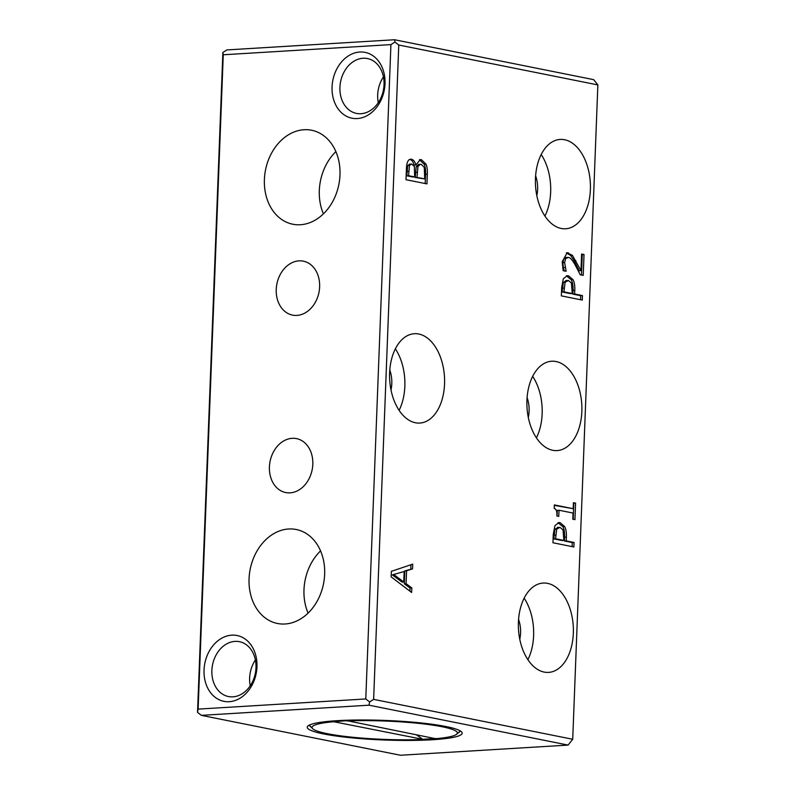 <?xml version="1.0" encoding="UTF-8"?>
<svg xmlns="http://www.w3.org/2000/svg" width="795" height="795" viewBox="0 0 795 795"><rect width="100%" height="100%" fill="white"/><g stroke="black" fill="none" stroke-linecap="round" stroke-linejoin="round"><path stroke-width="1.19" d="M394.568 39.75L226.903 49.916L222.878 52.48L223.266 54.776L390.921 44.609L394.956 42.046L394.568 39.75L593.656 79.649L597.86 84.926L572.718 739.27L373.63 699.371L398.772 45.027L394.956 42.046M311.322 727.266A75.296 9.51 2.2 0 1 309.563 725.11A75.296 9.51 2.2 0 1 309.573 724.99M432.291 739.747A77.532 9.798 -177.8 0 0 461.607 731.927A77.532 9.798 -177.8 0 0 385.098 720.429A77.532 9.798 -177.8 0 0 307.923 726.014A77.532 9.798 -177.8 0 0 346.153 737.263A77.532 9.798 -177.8 0 0 432.291 739.747M460.037 730.774A75.296 9.51 2.2 0 1 460.037 730.893A75.296 9.51 2.2 0 1 458.129 732.91M201.344 715.351L369.009 705.185L568.097 745.084L400.432 755.25L201.344 715.351L197.528 712.37L222.878 52.48M390.921 44.609L365.789 698.954L198.124 709.11L223.266 54.776M369.009 705.185L369.605 701.935L365.789 698.954M369.605 701.935L373.63 699.371M229.218 701.697A33.569 26.185 -78.7 0 0 254.062 650.399A33.569 26.185 -78.7 0 0 208.211 653.182A33.569 26.185 -78.7 0 0 229.218 701.697M292.163 438.323A27.507 21.455 101.3 0 1 296.525 438.611A27.507 21.455 101.3 0 1 312.594 467.043A27.507 21.455 101.3 0 1 290.066 492.85A27.507 21.455 101.3 0 1 285.713 492.552A27.507 21.455 101.3 0 1 269.634 464.131A27.507 21.455 101.3 0 1 292.163 438.323M298.98 260.869A27.507 21.455 101.3 0 1 303.342 261.167A27.507 21.455 101.3 0 1 319.411 289.599A27.507 21.455 101.3 0 1 296.883 315.406A27.507 21.455 101.3 0 1 292.53 315.108A27.507 21.455 101.3 0 1 276.451 286.677A27.507 21.455 101.3 0 1 298.98 260.869M285.027 623.995A47.919 37.375 101.3 0 1 277.435 623.479A47.919 37.375 101.3 0 1 249.441 573.95A47.919 37.375 101.3 0 1 288.684 528.993A47.919 37.375 101.3 0 1 296.277 529.51A47.919 37.375 101.3 0 1 324.271 579.028A47.919 37.375 101.3 0 1 285.027 623.995M304.018 129.734A47.919 37.375 101.3 0 1 311.61 130.241A47.919 37.375 101.3 0 1 339.604 179.769A47.919 37.375 101.3 0 1 300.371 224.737A47.919 37.375 101.3 0 1 292.779 224.22A47.919 37.375 101.3 0 1 264.775 174.691A47.919 37.375 101.3 0 1 304.018 129.734M359.827 52.023A33.569 26.185 -78.7 0 0 334.983 103.32A33.569 26.185 -78.7 0 0 380.835 100.538A33.569 26.185 -78.7 0 0 359.827 52.023M198.124 709.11L197.528 712.37M568.097 745.084L572.718 739.27M232.865 696.837A27.974 21.813 101.3 0 1 228.433 696.539A27.974 21.813 101.3 0 1 212.096 667.631A27.974 21.813 101.3 0 1 235.002 641.386A27.974 21.813 101.3 0 1 239.434 641.684A27.974 21.813 101.3 0 1 255.771 670.592A27.974 21.813 101.3 0 1 232.865 696.837M255.394 659.999A27.974 21.813 -78.7 0 0 250.226 685.797M363.047 58.254A27.974 21.813 101.3 0 1 367.479 58.562A27.974 21.813 101.3 0 1 383.816 87.47A27.974 21.813 101.3 0 1 360.91 113.715A27.974 21.813 101.3 0 1 356.488 113.407A27.974 21.813 101.3 0 1 340.141 84.499A27.974 21.813 101.3 0 1 363.047 58.254M383.448 76.877A27.974 21.813 -78.7 0 0 378.271 102.664M323.416 213.855A47.919 37.375 101.3 0 1 335.887 151.616M320.554 550.875A47.919 37.375 -78.7 0 0 308.082 613.114M544.923 216.061A44.758 27.428 86.5 0 0 541.196 154.538M536.824 195.659A23.492 14.399 86.5 0 0 535.621 175.774M561.21 228.463A44.758 27.428 -93.5 0 1 535.403 182.174A44.758 27.428 -93.5 0 1 560.207 139.423A44.758 27.428 -93.5 0 1 564.619 139.731A44.758 27.428 -93.5 0 1 590.427 186.03A44.758 27.428 -93.5 0 1 565.623 228.771A44.758 27.428 -93.5 0 1 561.21 228.463M527.88 659.681A44.758 27.428 86.5 0 0 524.153 598.168M519.781 639.289A23.492 14.399 86.5 0 0 518.579 619.394M544.168 672.083A44.758 27.428 -93.5 0 1 518.36 625.794A44.758 27.428 -93.5 0 1 543.164 583.053A44.758 27.428 -93.5 0 1 547.576 583.361A44.758 27.428 -93.5 0 1 573.384 629.65A44.758 27.428 -93.5 0 1 548.58 672.391A44.758 27.428 -93.5 0 1 544.168 672.083M536.406 437.876A44.758 27.428 86.5 0 0 532.67 376.353M528.307 417.474A23.492 14.399 86.5 0 0 527.095 397.579M552.694 450.268A44.758 27.428 -93.5 0 1 526.886 403.979A44.758 27.428 -93.5 0 1 551.69 361.238A44.758 27.428 -93.5 0 1 556.103 361.546A44.758 27.428 -93.5 0 1 581.9 407.835A44.758 27.428 -93.5 0 1 557.106 450.586A44.758 27.428 -93.5 0 1 552.694 450.268M399.1 410.359A44.758 27.428 86.5 0 0 395.373 348.836M391.001 389.957A23.492 14.399 86.5 0 0 389.798 370.063M415.387 422.751A44.758 27.428 -93.5 0 1 389.58 376.462A44.758 27.428 -93.5 0 1 414.384 333.721A44.758 27.428 -93.5 0 1 418.796 334.029A44.758 27.428 -93.5 0 1 444.604 380.318A44.758 27.428 -93.5 0 1 419.8 423.059A44.758 27.428 -93.5 0 1 415.387 422.751M398.772 45.027L597.86 84.926M584.027 254.539L583.222 275.388L580.251 274.792L575.53 265.619C572.599 260.194 570.194 257.461 568.326 257.441L565.633 258.584L564.629 262.549L566.12 271.244L563.138 270.648L562.214 261.734L567.163 252.721L572.47 255.404L580.956 270.658L581.602 254.052L584.027 254.539L582.258 254.648L581.473 275.04M581.582 254.509L582.258 254.648M580.956 270.658L579.197 270.767L574.109 260.74L575.878 260.641M572.47 255.404L570.711 255.503L574.109 260.74M566.318 252.87L570.711 255.503M566.129 270.996L565.175 271.055M565.106 267.478L563.337 267.587L564.37 271.105M566.567 257.55L563.874 258.693L562.86 262.658L563.337 267.587M568.326 257.441L565.782 257.491M568.385 280.476L565.096 282.275L563.933 291.864L562.164 291.974L570.512 293.643L572.271 293.534L571.416 283.01L568.385 280.476L565.752 280.516M566.616 280.585L563.337 282.384L562.164 291.974M563.933 291.864L572.271 293.534M566.378 275.825L571.247 279.77C572.599 282.185 573.195 285.703 573.026 290.314L572.877 294.12L580.678 295.68L580.529 299.715M563.317 278.797L567.223 275.676L568.475 275.776L573.006 279.661C574.368 282.076 574.954 285.594 574.795 290.205L574.646 294.011L582.447 295.581L582.278 300.073L561.35 295.879L561.677 287.383L563.317 278.797M582.447 295.581L580.678 295.68M574.646 294.011L572.877 294.12M394.101 574.785L403.751 581.97L401.982 582.069L392.333 574.894L404.148 571.525L392.333 574.894M403.751 581.97L404.148 571.525M411.81 587.912L411.631 592.464L391.15 576.872L391.359 571.337L412.724 564.142L412.535 568.872L406.573 570.77L406.076 583.679L411.81 587.912L410.041 588.022L409.922 591.162M406.076 583.679L404.307 583.778L410.041 588.022M406.573 570.77L404.804 570.88L404.307 583.778M412.535 568.872L404.804 570.88M410.935 564.738L410.776 568.981M411.75 164.068L409.495 165.36L408.55 175.685L406.792 175.794L412.913 177.017L414.672 176.917L414.374 166.503L411.75 164.068L409.385 164.128M409.495 165.36L407.736 165.469L406.792 175.794M408.55 175.685L414.672 176.917M409.982 164.177L407.736 165.469M417.961 166.473L416.997 177.384L415.238 177.484L424.729 178.925L424.282 167.437L421.32 164.386L420.297 164.307L417.961 166.473L416.202 166.582L415.238 177.484M416.997 177.384L424.729 178.925M420.297 164.307L418.528 164.416L416.202 166.582M419.442 159.755L424.222 164.247C425.305 166.702 425.752 170.05 425.544 174.304L425.186 183.546M415.934 164.963L414.076 165.052L415.934 164.963L420.287 159.596L421.39 159.686L425.981 164.138L424.222 164.247M425.981 164.138C427.074 166.592 427.511 169.941 427.303 174.204L426.935 183.893L406.007 179.7L406.354 170.746C406.424 166.453 406.821 163.551 407.537 162.041C408.431 159.805 409.773 158.901 411.542 159.308L409.773 159.417C411.81 159.924 413.241 161.802 414.076 165.052M410.598 159.239L411.542 159.308C413.569 159.815 415 161.693 415.835 164.943M559.988 527.363L556.709 529.162L555.536 538.752L553.767 538.861L562.115 540.53L563.874 540.431L563.019 529.907L559.988 527.363L557.365 527.403M558.219 527.473L554.94 529.271L553.767 538.861M555.536 538.752L563.874 540.431M557.981 522.712L562.85 526.658C564.202 529.072 564.798 532.59 564.629 537.201L564.49 541.007L572.291 542.578L572.132 546.612M554.93 525.684L558.825 522.563L560.087 522.663L564.619 526.548C565.97 528.963 566.567 532.481 566.398 537.092L566.249 540.898L574.05 542.468L573.881 546.96L552.952 542.766L553.28 534.27L554.93 525.684M574.05 542.468L572.291 542.578M566.249 540.898L564.49 541.007M575.56 503.126L574.934 519.622L572.798 519.195L573.026 513.053L559.004 510.241L558.766 516.382L556.858 515.995C557.186 511.523 556.301 508.999 554.204 508.422L554.344 504.924L573.195 508.701L573.424 502.698L575.56 503.126L573.801 503.235L573.185 519.274M573.195 508.701L554.324 505.382M559.004 510.241L557.245 510.35L557.027 516.034M416.461 734.848A223.773 137.147 -93.5 0 1 422.582 739.29L333.771 721.731L346.868 720.658L435.66 738.704A72.723 9.192 2.2 0 0 456.757 734.153L459.987 731.211M422.582 739.29L435.819 738.485M422.423 739.499A72.723 9.192 2.2 0 1 312.594 728.618A72.723 9.192 2.2 0 1 333.771 721.731M347.008 720.936A72.723 9.192 2.2 0 1 424.48 724.026A72.723 9.192 2.2 0 1 456.757 734.153M568.355 252.81L566.587 252.919M564.629 262.549L562.86 262.658M565.633 258.584L563.874 258.693M565.096 282.275L563.337 282.384M564.072 288.138L562.304 288.247M568.475 275.776L566.716 275.875M574.795 290.205L573.026 290.314M573.006 279.661L571.247 279.77M408.719 171.382L406.951 171.491M417.196 172.286L415.427 172.396M421.39 159.686L419.621 159.785M427.303 174.204L425.544 174.304M556.709 529.162L554.94 529.271M555.675 535.025L553.916 535.134M560.087 522.663L558.319 522.772M566.398 537.092L564.629 537.201M564.619 526.548L562.85 526.658M312.594 728.618L309.603 725.438"/></g></svg>
